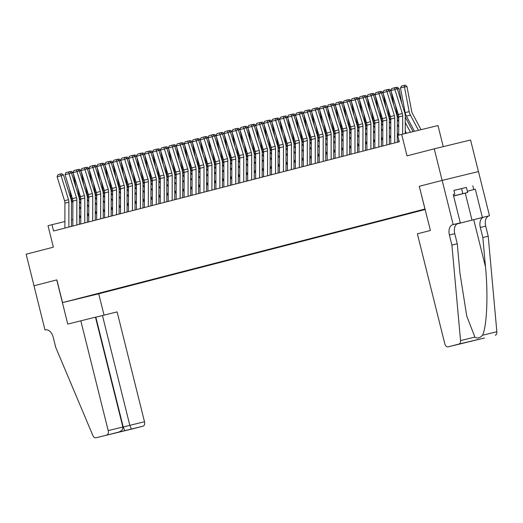 <?xml version="1.0" encoding="UTF-8"?>
<svg xmlns="http://www.w3.org/2000/svg" width="523" height="523" viewBox="0 0 523 523"><rect width="100%" height="100%" fill="white"/><g stroke="black" fill="none" stroke-linecap="round" stroke-linejoin="round"><path stroke-width="0.78" d="M425.075 209.063L420.139 210.324L425.088 209.115M443.243 146.649L437.986 125.559L401.677 134.398L397.709 135.424L399.278 141.74L53.568 231.003L51.993 224.687L48.018 225.714L53.372 247.183L26.15 254.211L34.021 285.78L56.87 279.877L62.538 302.608L425.062 209.004M478.427 171.564L470.563 140.001L434.253 148.839L442.125 180.409L419.276 186.306L424.944 209.037M62.538 302.608L98.847 293.769L425.186 209.507M76.659 299.091L69.696 300.803L76.639 299.032M425.094 209.154L85.203 296.809M99.762 293.05L106.94 291.618L425.173 209.455M100.07 293.292L85.151 296.927M401.677 134.398L407.031 155.867L434.253 148.839M64.898 221.549L51.993 224.687M397.755 135.634L397.297 135.751M390.746 137.438L389.347 137.804M382.797 139.491L381.398 139.85M374.847 141.543L373.455 141.903M366.904 143.596L365.505 143.956M358.955 145.649L357.555 146.009M351.005 147.702L349.612 148.061M343.062 149.755L341.663 150.114M335.112 151.807L333.713 152.167M327.163 153.86L325.77 154.22M319.22 155.906L317.821 156.272M311.27 157.959L309.871 158.319M303.32 160.012L301.928 160.371M295.377 162.065L293.978 162.424M287.428 164.117L286.029 164.477M279.478 166.17L278.086 166.53M271.535 168.223L270.136 168.583M263.585 170.276L262.186 170.635M255.636 172.322L254.243 172.688M247.693 174.375L246.294 174.741M239.743 176.428L238.344 176.787M231.794 178.48L230.401 178.84M223.851 180.533L222.452 180.893M215.901 182.586L214.502 182.945M207.951 184.639L206.559 184.998M200.008 186.691L198.609 187.051M192.059 188.744L190.66 189.104M184.109 190.79L182.717 191.156M176.166 192.843L174.767 193.203M168.216 194.896L166.817 195.256M160.267 196.949L158.874 197.308M152.324 199.001L150.925 199.361M144.374 201.054L142.975 201.414M136.425 203.107L135.032 203.467M128.475 205.16L127.082 205.519M120.532 207.213L119.133 207.572M112.582 209.259L111.19 209.625M104.633 211.312L103.24 211.671M96.69 213.364L95.291 213.724M88.74 215.417L87.348 215.777M80.79 217.47L79.398 217.83M72.847 219.523L71.448 219.882M106.842 291.226L106.94 291.618M419.276 186.306L430.409 230.473L417.38 233.833L444.772 343.689A3.903 2.465 -103.7 0 0 448.074 346.873A3.903 2.465 -103.7 0 0 448.1 346.867L458.946 344.062A3.903 2.465 -103.7 0 0 460.541 340.584L451.905 245.084L449.388 234.977A9.107 5.746 76.3 0 1 452.748 224.707L453.18 224.589L442.164 180.396L478.473 171.557L489.489 215.751L482.376 217.483L475.322 189.202L467.385 191.248M64.891 228.08L64.917 203.179A6.505 5.047 75.5 0 0 64.545 200.734L57.112 176.741L61.086 175.715L60.707 174.009L61.668 173.682L57.929 174.728L60.707 174.009M68.866 227.054L68.892 202.153A6.505 5.047 75.5 0 0 68.52 199.708L61.086 175.715L63.479 174.891L70.912 198.884A9.76 7.577 -104.5 0 1 71.468 202.551L71.442 226.387M63.479 174.891L61.668 173.682M57.929 174.728L57.112 176.741M80.81 203.754L79.418 201.133M75.992 187.574L73.357 173.767M73.057 172.793L71.481 173.021M79.411 206.592L80.803 209.213M69.559 189.202L71.39 198.825A9.76 7.577 75.5 0 0 72.619 202.329L72.867 202.787M79.398 215.064L80.692 217.496M69.755 171.721L71.507 171.381L73.011 172.642M70.507 171.524L70.579 172.276M453.611 196.04L462.437 193.778L453.585 195.929M453.886 190.464L466.431 187.437L467.693 192.484L453.618 196.066M453.578 195.903L467.693 192.484M461.548 188.561L462.809 193.615M80.803 320.736L108.196 430.592L122.866 427.023L95.474 317.167L67.768 324.103L56.752 279.91L33.982 285.787L44.998 329.98L45.697 329.81M95.493 317.258L117.113 311.898L144.498 421.754A3.903 2.465 76.3 0 1 143.06 426.16L132.214 428.958A3.903 2.465 76.3 0 1 132.195 428.965L95.886 437.803A3.903 2.465 -103.7 0 1 92.872 435.515L55.726 347.377L53.202 337.276A9.107 5.746 -103.7 0 0 45.488 329.856A9.107 5.746 -103.7 0 0 45.436 329.869L44.998 329.98M143.06 426.16L95.905 437.797L132.214 428.958M98.723 293.795L104.031 315.081M102.443 315.474L129.828 425.33L144.498 421.754M106.751 434.999A3.903 2.465 -103.7 0 0 108.196 430.592M95.846 317.173L123.232 427.03L129.828 425.33L131.332 429.017M124.736 430.717L123.232 427.03L122.885 427.114M122.866 427.023C123.095 429.39 121.63 431.102 118.479 432.142L111.942 433.835M451.905 245.084L457.279 243.77L459.926 273.058L466.745 316.101L474.897 337.087C477.342 338.708 479.872 338.093 482.494 335.243C486.867 327.065 488.279 294.763 485.488 266.835L482.84 237.547L480.323 227.446A9.107 5.746 76.3 0 1 483.677 217.169L489.489 215.751M482.84 237.547L488.214 236.239L485.69 226.139A9.107 5.746 76.3 0 1 489.051 215.862M452.748 224.707L458.115 223.399A9.107 5.746 76.3 0 0 454.755 233.67L457.279 243.77M448.1 346.867L484.403 338.021A3.903 2.465 76.3 0 1 484.383 338.028L458.946 344.062M482.494 335.243L496.85 331.745L488.214 236.239M453.245 194.576L454.814 194.19L453.251 194.595L460.299 222.857L457.71 223.524M466.431 187.437L453.872 190.405L454.814 194.19M472.812 185.796L473.753 189.581L475.322 189.202M453.18 224.589L460.299 222.857M442.164 180.396L419.394 186.273M456.899 223.962L482.376 217.483M456.867 223.988L483.677 217.169M496.85 331.745A3.903 2.465 76.3 0 1 495.255 335.223M472.681 340.878L484.383 338.028A3.903 2.465 76.3 0 1 484.363 338.035M467.379 191.228L473.753 189.581M448.074 346.873L459.835 344.01M472.635 340.891L471.445 341.081M72.841 226.028L72.867 201.126A6.505 5.047 75.5 0 0 72.494 198.681L65.061 174.689L69.036 173.662L68.657 171.956L69.611 171.629L65.872 172.675L68.657 171.956M76.816 225.001L76.842 200.1A6.505 5.047 75.5 0 0 76.469 197.655L69.036 173.662L71.429 172.838L78.855 196.831A9.76 7.577 -104.5 0 1 79.418 200.499L79.391 224.334M71.429 172.838L69.611 171.629M65.872 172.675L65.061 174.689M80.784 223.975L80.817 199.073A6.505 5.047 75.5 0 0 80.444 196.628L73.011 172.636L76.986 171.609L76.606 169.903L77.561 169.576L73.821 170.622L76.606 169.903M84.759 222.948L84.785 198.047A6.505 5.047 75.5 0 0 84.412 195.602L76.986 171.609L79.372 170.792L86.805 194.778A9.76 7.577 -104.5 0 1 87.367 198.452L87.334 222.282M79.372 170.792L77.561 169.576M73.821 170.622L73.011 172.636M88.733 221.922L88.76 197.021A6.505 5.047 75.5 0 0 88.387 194.576L80.96 170.59L84.929 169.563L84.549 167.85L85.511 167.523L81.771 168.569L84.549 167.85M92.708 220.896L92.734 196.001A6.505 5.047 75.5 0 0 92.362 193.549L84.929 169.563L87.321 168.739L94.755 192.726A9.76 7.577 -104.5 0 1 95.31 196.4L95.284 220.229M87.321 168.739L85.511 167.523M81.771 168.569L80.96 170.59L79.457 169.328L78.45 169.472L78.528 170.223M96.683 219.869L96.709 194.974A6.505 5.047 75.5 0 0 96.337 192.523L88.903 168.537L92.878 167.51L92.499 165.798L93.454 165.471L89.721 166.517L92.499 165.798M100.658 218.843L100.684 193.948A6.505 5.047 75.5 0 0 100.311 191.496L92.878 167.51L95.271 166.687L102.698 190.673A9.76 7.577 -104.5 0 1 103.26 194.347L103.234 218.183M95.271 166.687L93.454 165.471M89.721 166.517L88.903 168.537L87.4 167.275L86.4 167.425L86.478 168.171M88.753 201.701L87.361 199.086M83.935 185.521L81.307 171.714M81.006 170.74L79.431 170.969M87.354 204.539L88.753 207.16M77.502 187.149L79.339 196.772A9.76 7.577 75.5 0 0 80.568 200.283L80.81 200.74M87.348 213.018L88.642 215.443M77.698 169.668L78.45 169.472M96.703 199.649L95.31 197.034M91.885 183.468L89.256 169.668M88.949 168.687L87.38 168.916M95.304 202.493L96.696 205.108M85.452 185.096L87.282 194.719A9.76 7.577 75.5 0 0 88.518 198.23L88.76 198.688M95.297 210.965L96.585 213.391M85.648 167.615L86.4 167.425M104.652 197.596L103.26 194.981M99.834 181.416L97.2 167.615M96.899 166.634L95.323 166.87M103.253 200.44L104.646 203.055M93.401 183.043L95.232 192.667A9.76 7.577 75.5 0 0 96.461 196.177L96.709 196.635M103.24 208.912L104.535 211.338M93.597 165.562L95.349 165.222L96.853 166.484L104.286 190.47L108.254 189.444L100.828 165.458L96.853 166.484L97.664 164.464L101.403 163.418L97.664 164.464M94.349 165.373L94.421 166.118M112.595 195.543L111.203 192.928M107.777 179.369L105.149 165.562M104.848 164.582L103.273 164.817M111.196 198.387L112.595 201.002M101.344 180.991L103.181 190.614A9.76 7.577 75.5 0 0 104.41 194.125L104.652 194.582M111.19 206.86L112.484 209.285M101.54 163.516L103.299 163.169L104.803 164.431L112.229 188.417L116.204 187.397L108.771 163.405L104.803 164.431L105.613 162.418L109.353 161.365L105.613 162.418M102.299 163.32L102.371 164.065M104.626 217.816L104.659 192.922A6.505 5.047 75.5 0 0 104.286 190.47M100.449 163.751L100.828 165.458L103.214 164.634L110.647 188.62A9.76 7.577 -104.5 0 1 111.209 192.294L111.177 216.13M108.601 216.79L108.627 191.895A6.505 5.047 75.5 0 0 108.254 189.444M103.214 164.634L101.403 163.418M120.545 193.49L119.152 190.875M115.727 177.317L113.099 163.509M112.791 162.529L111.222 162.764M119.146 196.334L120.538 198.949M109.294 178.938L111.131 188.568A9.76 7.577 75.5 0 0 112.36 192.072L112.602 192.529M119.139 204.807L120.427 207.232M109.49 161.463L111.242 161.117L112.746 162.378L120.179 186.371L124.154 185.345L116.721 161.352L112.746 162.378L113.563 160.365L117.296 159.312L113.563 160.365M110.242 161.267L110.32 162.012M112.576 215.764L112.602 190.869A6.505 5.047 75.5 0 0 112.229 188.417M108.392 161.699L108.771 163.405L111.164 162.581L118.597 186.574A9.76 7.577 -104.5 0 1 119.152 190.241L119.126 214.077M116.551 214.744L116.577 189.842A6.505 5.047 75.5 0 0 116.204 187.397M111.164 162.581L109.353 161.365M128.495 191.438L127.102 188.823M123.676 175.264L121.042 161.457M120.741 160.483L119.166 160.711M127.096 194.281L128.488 196.896M117.244 176.885L119.074 186.515A9.76 7.577 75.5 0 0 120.303 190.019L120.552 190.477M127.082 202.754L128.377 205.186M117.44 159.41L119.192 159.07L120.695 160.326L128.128 184.318L132.097 183.292L124.67 159.299L120.695 160.326L121.506 158.312L125.245 157.266L121.506 158.312M118.191 159.214L118.263 159.966M120.525 213.717L120.552 188.816A6.505 5.047 75.5 0 0 120.179 186.371M116.341 159.646L116.721 161.352L119.113 160.528L126.54 184.521A9.76 7.577 -104.5 0 1 127.102 188.188L127.076 212.024M124.5 212.691L124.526 187.79A6.505 5.047 75.5 0 0 124.154 185.345M119.113 160.528L117.296 159.312M136.444 189.391L135.045 186.77M131.619 173.211L128.991 159.404M128.691 158.43L127.115 158.659M135.045 192.229L136.438 194.844M125.187 174.832L127.024 184.462A9.76 7.577 75.5 0 0 128.253 187.966L128.495 188.424M135.032 200.701L136.326 203.133M125.383 157.358L127.141 157.018L128.645 158.279L136.072 182.266L140.046 181.239L132.613 157.246L128.645 158.273L129.456 156.259L133.195 155.213L129.456 156.259M126.141 157.162L126.213 157.913M128.468 211.665L128.501 186.763A6.505 5.047 75.5 0 0 128.128 184.318M124.291 157.593L124.67 159.299L127.056 158.476L134.489 182.468A9.76 7.577 -104.5 0 1 135.052 186.136L135.019 209.971M132.443 210.638L132.469 185.737A6.505 5.047 75.5 0 0 132.097 183.292M127.056 158.476L125.245 157.266M144.387 187.339L142.995 184.717M139.569 171.158L136.941 157.351M136.634 156.377L135.065 156.606M142.988 190.176L144.381 192.797M133.136 172.786L134.973 182.409A9.76 7.577 75.5 0 0 136.202 185.913L136.444 186.371M142.982 198.648L144.27 201.08M133.332 155.305L135.084 154.965L136.588 156.227L144.021 180.213L147.996 179.186L140.563 155.194L136.588 156.22L137.405 154.207L141.138 153.161L137.405 154.207M134.084 155.109L134.163 155.861M136.418 209.612L136.444 184.711A6.505 5.047 75.5 0 0 136.072 182.266M132.234 155.54L132.613 157.246L135.006 156.423L142.439 180.415A9.76 7.577 -104.5 0 1 142.995 184.083L142.969 207.919M140.393 208.585L140.419 183.684A6.505 5.047 75.5 0 0 140.046 181.239M135.006 156.423L133.195 155.213M152.337 185.286L150.944 182.664M147.519 169.106L144.884 155.298M144.583 154.324L143.008 154.553M150.938 188.123L152.33 190.745M141.086 170.733L142.916 180.357A9.76 7.577 75.5 0 0 144.145 183.861L144.394 184.318M150.925 196.602L152.219 199.028M141.282 153.252L143.034 152.912L144.538 154.174M142.034 153.056L142.106 153.808M144.368 207.559L144.394 182.658A6.505 5.047 75.5 0 0 144.021 180.213M140.184 153.487L140.563 155.194L142.956 154.37L150.382 178.363A9.76 7.577 -104.5 0 1 150.944 182.037L150.918 205.866M148.342 206.533L148.369 181.631A6.505 5.047 75.5 0 0 147.996 179.186M142.956 154.37L141.138 153.161M160.286 183.233L158.887 180.618M155.462 167.053L152.834 153.246M152.533 152.271L150.957 152.5M158.887 186.077L160.28 188.692M149.029 168.681L150.866 178.304A9.76 7.577 75.5 0 0 152.095 181.814L152.337 182.272M158.874 194.549L160.169 196.975M149.225 151.199L150.984 150.859L152.487 152.121L159.914 176.107L163.889 175.081L156.455 151.095L152.487 152.121L153.298 150.101L157.037 149.055L153.298 150.101M149.983 151.01L150.055 151.755M152.311 205.506L152.343 180.605A6.505 5.047 75.5 0 0 151.971 178.16L144.538 154.167L148.512 153.147L148.133 151.435L149.088 151.108L145.348 152.154L148.133 151.435M156.285 204.48L156.312 179.579A6.505 5.047 75.5 0 0 155.939 177.134L148.512 153.147L150.899 152.324L158.332 176.31A9.76 7.577 -104.5 0 1 158.894 179.984L158.868 203.813M150.899 152.324L149.088 151.108M145.348 152.154L144.538 154.167M168.229 181.18L166.837 178.565M163.411 165L160.783 151.199M160.476 150.219L158.907 150.454M166.83 184.024L168.223 186.639M156.978 166.628L158.815 176.251A9.76 7.577 75.5 0 0 160.045 179.762L160.286 180.219M166.824 192.497L168.112 194.922M157.175 149.147L158.927 148.807L160.43 150.068L167.863 174.054L171.838 173.028L164.405 149.042L160.43 150.068L161.247 148.048L164.98 147.002L161.247 148.048M157.926 148.957L158.005 149.702M160.26 203.454L160.286 178.559A6.505 5.047 75.5 0 0 159.914 176.107M156.076 149.382L156.455 151.095L158.848 150.271L166.281 174.257A9.76 7.577 -104.5 0 1 166.837 177.931L166.811 201.76M164.235 202.427L164.261 177.532A6.505 5.047 75.5 0 0 163.889 175.081M158.848 150.271L157.037 149.055M176.179 179.128L174.787 176.513M171.361 162.947L168.726 149.147M168.426 148.166L166.85 148.401M174.78 181.971L176.173 184.586M164.928 164.575L166.759 174.198A9.76 7.577 75.5 0 0 167.988 177.709L168.236 178.166M174.767 190.444L176.061 192.869M165.124 147.094L166.876 146.754L168.38 148.016L175.813 172.002L179.788 170.975L172.355 146.989L168.38 148.016L169.191 145.995L172.93 144.949L169.191 145.995M165.876 146.904L165.948 147.649M168.21 201.401L168.236 176.506A6.505 5.047 75.5 0 0 167.863 174.054M164.026 147.336L164.405 149.042L166.798 148.218L174.224 172.204A9.76 7.577 -104.5 0 1 174.787 175.878L174.76 199.714M172.185 200.374L172.211 175.48A6.505 5.047 75.5 0 0 171.838 173.028M166.798 148.218L164.98 147.002M184.129 177.075L182.73 174.46M179.304 160.901L176.676 147.094M176.375 146.113L174.8 146.348M182.73 179.919L184.122 182.534M172.871 162.522L174.708 172.145A9.76 7.577 75.5 0 0 175.937 175.656L176.179 176.114M182.717 188.391L184.011 190.817M173.067 145.048L174.826 144.701L176.329 145.963L183.756 169.955L187.731 168.929L180.298 144.936L176.329 145.963L177.14 143.949L180.88 142.897L177.14 143.949M173.826 144.851L173.898 145.597M176.153 199.348L176.186 174.453A6.505 5.047 75.5 0 0 175.813 172.002M171.975 145.283L172.355 146.989L174.741 146.165L182.174 170.158A9.76 7.577 -104.5 0 1 182.736 173.826L182.71 197.661M180.128 198.322L180.16 173.427A6.505 5.047 75.5 0 0 179.788 170.975M174.741 146.165L172.93 144.949M192.072 175.022L190.679 172.407M187.254 158.848L184.626 145.041M184.325 144.06L182.749 144.296M190.673 177.866L192.065 180.481M180.821 160.469L182.658 170.099A9.76 7.577 75.5 0 0 183.887 173.603L184.129 174.061M190.666 186.338L191.961 188.77M181.017 142.995L182.769 142.648L184.273 143.91L191.706 167.903L195.68 166.876L188.247 142.884L184.273 143.91L185.09 141.896L188.823 140.844L185.09 141.896M181.769 142.799L181.847 143.544M184.103 197.302L184.129 172.4A6.505 5.047 75.5 0 0 183.756 169.955M179.919 143.23L180.298 144.936L182.69 144.113L190.124 168.105A9.76 7.577 -104.5 0 1 190.679 171.773L190.653 195.609M188.077 196.275L188.103 171.374A6.505 5.047 75.5 0 0 187.731 168.929M182.69 144.113L180.88 142.897M200.021 172.969L198.629 170.354M195.203 156.795L192.569 142.988M192.268 142.014L190.692 142.243M198.622 175.813L200.015 178.428M188.77 158.417L190.601 168.046A9.76 7.577 75.5 0 0 191.83 171.551L192.078 172.008M198.609 184.286L199.904 186.718M188.966 140.942L190.718 140.602L192.222 141.857L199.655 165.85L203.63 164.823L196.197 140.831L192.222 141.857L193.033 139.844L196.772 138.798L193.033 139.844M189.718 140.746L189.79 141.498M192.052 195.249L192.078 170.348A6.505 5.047 75.5 0 0 191.706 167.903M187.868 141.177L188.247 142.884L190.64 142.06L198.067 166.053A9.76 7.577 -104.5 0 1 198.629 169.72L198.603 193.556M196.027 194.223L196.053 169.321A6.505 5.047 75.5 0 0 195.68 166.876M190.64 142.06L188.823 140.844M207.971 170.923L206.578 168.301M203.146 154.743L200.518 140.935M200.217 139.961L198.642 140.19M206.572 173.76L207.964 176.375M196.713 156.364L198.55 165.994A9.76 7.577 75.5 0 0 199.779 169.498L200.021 169.955M206.559 182.233L207.853 184.665M196.91 138.889L198.668 138.549L200.172 139.811L207.598 163.797L211.573 162.771L204.14 138.778L200.172 139.804L200.982 137.791L204.722 136.745L200.982 137.791M197.668 138.693L197.74 139.445M199.995 193.196L200.028 168.295A6.505 5.047 75.5 0 0 199.655 165.85M195.818 139.125L196.197 140.831L198.583 140.007L206.016 164A9.76 7.577 -104.5 0 1 206.578 167.667L206.552 191.503M203.97 192.17L204.003 167.268A6.505 5.047 75.5 0 0 203.63 164.823M198.583 140.007L196.772 138.798M215.914 168.87L214.522 166.249M211.096 152.69L208.468 138.883M208.167 137.909L206.592 138.137M214.515 171.707L215.907 174.329M204.663 154.318L206.5 163.941A9.76 7.577 75.5 0 0 207.729 167.445L207.971 167.903M214.508 180.18L215.803 182.612M204.859 136.836L206.611 136.496L208.115 137.758L215.548 161.744L219.523 160.718L212.09 136.725L208.115 137.752L208.932 135.738L212.665 134.692L208.932 135.738M205.611 136.64L205.689 137.392M207.945 191.143L207.971 166.242A6.505 5.047 75.5 0 0 207.598 163.797M203.761 137.072L204.14 138.778L206.533 137.954L213.966 161.947A9.76 7.577 -104.5 0 1 214.522 165.614L214.495 189.45M211.92 190.117L211.946 165.216A6.505 5.047 75.5 0 0 211.573 162.771M206.533 137.954L204.722 136.745M223.864 166.817L222.471 164.202M219.045 150.637L216.417 136.83M216.11 135.856L214.535 136.085M222.465 169.655L223.857 172.276M212.613 152.265L214.443 161.888A9.76 7.577 75.5 0 0 215.672 165.392L215.921 165.85M222.452 178.134L223.746 180.559M212.809 134.784L214.561 134.444L216.064 135.705L223.498 159.692L227.472 158.665L220.039 134.679L216.064 135.705L216.875 133.685L220.614 132.639L216.875 133.685M213.561 134.588L213.632 135.339M215.894 189.091L215.921 164.189A6.505 5.047 75.5 0 0 215.548 161.744M211.71 135.019L212.09 136.725L214.482 135.902L221.909 159.894A9.76 7.577 -104.5 0 1 222.471 163.568L222.445 187.397M219.869 188.064L219.895 163.163A6.505 5.047 75.5 0 0 219.523 160.718M214.482 135.902L212.665 134.692M231.813 164.765L230.421 162.15M226.995 148.584L224.36 134.784M224.06 133.803L222.484 134.032M230.414 167.608L231.807 170.223M220.556 150.212L222.393 159.835A9.76 7.577 75.5 0 0 223.622 163.346L223.864 163.804M230.401 176.081L231.696 178.506M220.752 132.731L222.51 132.391L224.014 133.653L231.441 157.639L235.415 156.612L227.982 132.626L224.014 133.653L224.825 131.633L228.564 130.587L224.825 131.633M221.51 132.541L221.582 133.287M223.837 187.038L223.87 162.137A6.505 5.047 75.5 0 0 223.498 159.692M219.66 132.966L220.039 134.679L222.425 133.855L229.859 157.841A9.76 7.577 -104.5 0 1 230.421 161.515L230.395 185.345M227.812 186.011L227.845 161.11A6.505 5.047 75.5 0 0 227.472 158.665M222.425 133.855L220.614 132.639M239.756 162.712L238.364 160.097M234.938 146.532L232.31 132.731M232.009 131.75L230.434 131.986M238.357 165.556L239.75 168.171M228.505 148.159L230.342 157.783A9.76 7.577 75.5 0 0 231.571 161.293L231.813 161.751M238.351 174.028L239.645 176.454M228.701 130.678L230.453 130.338L231.957 131.6L239.39 155.586L243.365 154.56L235.932 130.573L231.957 131.6L232.774 129.58L236.507 128.534L232.774 129.58M229.453 130.489L229.532 131.234M231.787 184.985L231.813 160.09A6.505 5.047 75.5 0 0 231.441 157.639M227.603 130.913L227.982 132.626L230.375 131.803L237.808 155.789A9.76 7.577 -104.5 0 1 238.364 159.463L238.338 183.292M235.762 183.959L235.788 159.064A6.505 5.047 75.5 0 0 235.415 156.612M230.375 131.803L228.564 130.587M247.706 160.659L246.313 158.044M242.888 144.479L240.26 130.678M239.952 129.697L238.377 129.933M246.307 163.503L247.699 166.118M236.455 146.107L238.285 155.73A9.76 7.577 75.5 0 0 239.521 159.24L239.763 159.698M246.3 171.975L247.588 174.401M236.651 128.632L238.403 128.285L239.907 129.547L247.34 153.533L251.315 152.513L243.881 128.521L239.907 129.547L240.717 127.534L244.457 126.481L240.717 127.534M237.403 128.436L237.475 129.181M239.737 182.932L239.763 158.038A6.505 5.047 75.5 0 0 239.39 155.586M235.553 128.867L235.932 130.573L238.325 129.75L245.751 153.736A9.76 7.577 -104.5 0 1 246.313 157.41L246.287 181.246M243.711 181.906L243.738 157.011A6.505 5.047 75.5 0 0 243.365 154.56M238.325 129.75L236.507 128.534M255.655 158.606L254.263 155.991M250.837 142.433L248.203 128.625M247.902 127.645L246.326 127.88M254.256 161.45L255.649 164.065M244.398 144.054L246.235 153.677A9.76 7.577 75.5 0 0 247.464 157.188L247.706 157.645M254.243 169.923L255.538 172.348M244.594 126.579L246.353 126.233L247.856 127.494L255.283 151.487L259.258 150.461L251.825 126.468L247.856 127.494L248.667 125.481L252.406 124.428L248.667 125.481M245.352 126.383L245.424 127.128M247.68 180.88L247.712 155.985A6.505 5.047 75.5 0 0 247.34 153.533M243.502 126.814L243.881 128.521L246.268 127.697L253.701 151.69A9.76 7.577 -104.5 0 1 254.263 155.357L254.237 179.193M251.655 179.86L251.687 154.958A6.505 5.047 75.5 0 0 251.315 152.513M246.268 127.697L244.457 126.481M263.599 156.554L262.206 153.939M258.78 140.38L256.152 126.573M255.852 125.592L254.276 125.827M262.2 159.397L263.592 162.012M252.348 142.001L254.185 151.631A9.76 7.577 75.5 0 0 255.414 155.135L255.655 155.593M262.193 167.87L263.487 170.302M252.544 124.526L254.296 124.18L255.799 125.442L263.232 149.434L267.207 148.408L259.774 124.415L255.799 125.442L256.616 123.428L260.349 122.382L256.616 123.428M253.295 124.33L253.374 125.075M255.629 178.833L255.655 153.932A6.505 5.047 75.5 0 0 255.283 151.487M251.445 124.762L251.825 126.468L254.217 125.644L261.65 149.637A9.76 7.577 -104.5 0 1 262.206 153.304L262.18 177.14M259.604 177.807L259.63 152.906A6.505 5.047 75.5 0 0 259.258 150.461M254.217 125.644L252.406 124.428M271.548 154.501L270.156 151.886M266.73 138.327L264.102 124.52M263.795 123.546L262.219 123.774M270.149 157.345L271.542 159.96M260.297 139.948L262.128 149.578A9.76 7.577 75.5 0 0 263.363 153.082L263.605 153.54M270.143 165.817L271.43 168.249M260.493 122.474L262.245 122.134L263.749 123.389L271.182 147.381L275.157 146.355L267.724 122.362L263.749 123.389L264.56 121.375L268.299 120.329L264.56 121.375M261.245 122.277L261.317 123.029M263.579 176.781L263.605 151.879A6.505 5.047 75.5 0 0 263.232 149.434M259.395 122.709L259.774 124.415L262.167 123.591L269.6 147.584A9.76 7.577 -104.5 0 1 270.156 151.252L270.13 175.087M267.554 175.754L267.58 150.853A6.505 5.047 75.5 0 0 267.207 148.408M262.167 123.591L260.349 122.382M271.529 174.728L271.555 149.826A6.505 5.047 75.5 0 0 271.182 147.381M267.345 120.656L267.724 122.362L270.11 121.539L277.543 145.531A9.76 7.577 -104.5 0 1 278.105 149.199L278.079 173.035M275.497 173.701L275.529 148.8A6.505 5.047 75.5 0 0 275.157 146.355M270.11 121.539L268.299 120.329M279.472 172.675L279.498 147.774A6.505 5.047 75.5 0 0 279.125 145.329L271.699 121.336L275.673 120.31L275.294 118.603L276.249 118.276L272.509 119.322L275.294 118.603M283.446 171.649L283.473 146.747A6.505 5.047 75.5 0 0 283.1 144.302L275.673 120.31L278.059 119.486L285.493 143.479A9.76 7.577 -104.5 0 1 286.048 147.146L286.022 170.982M278.059 119.486L276.249 118.276M272.509 119.322L271.699 121.336L270.195 120.081L269.195 120.225L269.267 120.976M279.498 152.454L278.105 149.833M274.68 136.274L272.045 122.467M271.744 121.493L270.169 121.722M278.099 155.292L279.491 157.913M268.24 137.895L270.077 147.525A9.76 7.577 75.5 0 0 271.306 151.029L271.548 151.487M278.086 163.764L279.38 166.196M268.443 120.421L269.195 120.225M287.441 150.402L286.048 147.78M282.623 134.221L279.995 120.414M279.694 119.44L278.118 119.669M286.042 153.239L287.434 155.861M276.19 135.849L278.027 145.472A9.76 7.577 75.5 0 0 279.256 148.977L279.498 149.434M286.035 161.718L287.33 164.144M276.386 118.368L278.144 118.028L279.642 119.29L287.075 143.276L291.05 142.249L283.616 118.263L279.642 119.283L280.459 117.27L284.192 116.224L280.459 117.27M277.138 118.172L277.216 118.924M295.39 148.349L293.998 145.734M290.572 132.169L287.944 118.361M287.637 117.387L286.061 117.616M293.991 151.193L295.384 153.808M284.139 133.796L285.97 143.42A9.76 7.577 75.5 0 0 287.205 146.93L287.447 147.388M293.985 159.665L295.273 162.091M284.335 116.315L286.088 115.975L287.591 117.237L295.024 141.223L298.999 140.197L291.566 116.211L287.591 117.237L288.402 115.217L292.141 114.171L288.402 115.217M285.087 116.119L285.159 116.871M287.421 170.622L287.447 145.721A6.505 5.047 75.5 0 0 287.075 143.276M283.237 116.551L283.616 118.263L286.009 117.44L293.442 141.426A9.76 7.577 -104.5 0 1 293.998 145.1L293.972 168.929M291.396 169.596L291.422 144.694A6.505 5.047 75.5 0 0 291.05 142.249M286.009 117.44L284.192 116.224M303.34 146.296L301.948 143.681M298.522 130.116L295.887 116.315M295.587 115.335L294.011 115.563M301.941 149.14L303.333 151.755M292.089 131.744L293.919 141.367A9.76 7.577 75.5 0 0 295.149 144.878L295.39 145.335M301.928 157.613L303.222 160.038M292.285 114.262L294.037 113.922L295.541 115.184L302.967 139.17L306.942 138.144L299.516 114.158L295.541 115.184L296.351 113.164L300.091 112.118L296.351 113.164M293.037 114.073L293.109 114.818M295.371 168.569L295.397 143.668A6.505 5.047 75.5 0 0 295.024 141.223M291.187 114.498L291.566 116.211L293.952 115.387L301.385 139.373A9.76 7.577 -104.5 0 1 301.948 143.047L301.921 166.876M299.339 167.543L299.372 142.648A6.505 5.047 75.5 0 0 298.999 140.197M293.952 115.387L292.141 114.171M311.283 144.243L309.891 141.628M306.465 128.063L303.837 114.262M303.536 113.282L301.961 113.517M309.884 147.087L311.277 149.702M300.032 129.691L301.869 139.314A9.76 7.577 75.5 0 0 303.098 142.825L303.34 143.282M309.877 155.56L311.172 157.985M300.228 112.21L301.987 111.87L303.484 113.131L310.917 137.118L314.892 136.091L307.459 112.105L303.484 113.131L304.301 111.111L308.034 110.065L304.301 111.111M300.98 112.02L301.058 112.765M303.314 166.517L303.34 141.622A6.505 5.047 75.5 0 0 302.967 139.17M299.136 112.445L299.516 114.158L301.902 113.334L309.335 137.32A9.76 7.577 -104.5 0 1 309.891 140.994L309.864 164.83M307.289 165.49L307.315 140.595A6.505 5.047 75.5 0 0 306.942 138.144M301.902 113.334L300.091 112.118M319.233 142.191L317.84 139.576M314.415 126.017L311.786 112.21M311.479 111.229L309.904 111.464M317.834 145.034L319.226 147.649M307.982 127.638L309.812 137.261A9.76 7.577 75.5 0 0 311.048 140.772L311.29 141.23M317.827 153.507L319.115 155.932M308.178 110.163L309.93 109.817L311.433 111.079L318.867 135.071L322.841 134.045L315.408 110.052L311.433 111.079L312.244 109.065L315.984 108.013L312.244 109.065M308.93 109.967L309.001 110.713M311.263 164.464L311.29 139.569A6.505 5.047 75.5 0 0 310.917 137.118M307.079 110.399L307.459 112.105L309.851 111.281L317.284 135.267A9.76 7.577 -104.5 0 1 317.84 138.941L317.814 162.777M315.238 163.438L315.264 138.543A6.505 5.047 75.5 0 0 314.892 136.091M309.851 111.281L308.034 110.065M327.182 140.138L325.79 137.523M322.364 123.964L319.73 110.157M319.429 109.176L317.853 109.412M325.783 142.982L327.176 145.597M315.931 125.585L317.762 135.215A9.76 7.577 75.5 0 0 318.991 138.719L319.239 139.177M325.77 151.454L327.065 153.886M316.127 108.111L317.879 107.764L319.383 109.026L326.81 133.019L330.784 131.992L323.358 107.999L319.383 109.026L320.194 107.012L323.933 105.96L320.194 107.012M316.879 107.915L316.951 108.66M319.213 162.418L319.239 137.516A6.505 5.047 75.5 0 0 318.867 135.071M315.029 108.346L315.408 110.052L317.794 109.229L325.228 133.221A9.76 7.577 -104.5 0 1 325.79 136.889L325.764 160.724M323.181 161.391L323.214 136.49A6.505 5.047 75.5 0 0 322.841 134.045M317.794 109.229L315.984 108.013M335.125 138.085L333.733 135.47M330.307 121.911L327.679 108.104M327.378 107.13L325.803 107.359M333.726 140.929L335.119 143.544M323.874 123.533L325.711 133.162A9.76 7.577 75.5 0 0 326.94 136.666L327.182 137.124M333.72 149.401L335.014 151.833M324.07 106.058L325.829 105.718L327.326 106.973L334.759 130.966L338.734 129.939L331.301 105.947L327.326 106.973L328.143 104.96L331.876 103.914L328.143 104.96M324.822 105.862L324.901 106.614M327.156 160.365L327.182 135.464A6.505 5.047 75.5 0 0 326.81 133.019M322.979 106.293L323.358 107.999L325.744 107.176L333.177 131.168A9.76 7.577 -104.5 0 1 333.733 134.836L333.707 158.672M331.131 159.338L331.157 134.437A6.505 5.047 75.5 0 0 330.784 131.992M325.744 107.176L323.933 105.96M343.075 136.039L341.682 133.417M338.257 119.859L335.629 106.051M335.321 105.077L333.746 105.306M341.676 138.876L343.068 141.491M331.824 121.48L333.654 131.11A9.76 7.577 75.5 0 0 334.89 134.614L335.132 135.071M341.669 147.349L342.957 149.781M332.02 104.005L333.772 103.665L335.276 104.927L342.709 128.913L346.684 127.887L339.25 103.894L335.276 104.92L336.086 102.907L339.826 101.861L336.086 102.907M332.772 103.809L332.844 104.561M335.106 158.312L335.132 133.411A6.505 5.047 75.5 0 0 334.759 130.966M330.922 104.24L331.301 105.947L333.694 105.123L341.127 129.116A9.76 7.577 -104.5 0 1 341.682 132.783L341.656 156.619M339.081 157.286L339.107 132.384A6.505 5.047 75.5 0 0 338.734 129.939M333.694 105.123L331.876 103.914M351.025 133.986L349.632 131.365M346.206 117.806L343.572 103.999M343.271 103.024L341.696 103.253M349.625 136.823L351.018 139.445M339.773 119.434L341.604 129.057A9.76 7.577 75.5 0 0 342.833 132.561L343.081 133.019M349.612 145.296L350.907 147.728M339.97 101.952L341.722 101.612L343.225 102.874L350.652 126.86L354.627 125.834L347.2 101.841L343.225 102.868L344.036 100.854L347.775 99.808L344.036 100.854M340.721 101.756L340.793 102.508M343.055 156.259L343.081 131.358A6.505 5.047 75.5 0 0 342.709 128.913M338.871 102.188L339.25 103.894L341.637 103.07L349.07 127.063A9.76 7.577 -104.5 0 1 349.632 130.73L349.606 154.566M347.024 155.233L347.056 130.332A6.505 5.047 75.5 0 0 346.684 127.887M341.637 103.07L339.826 101.861M358.968 131.933L357.575 129.318M354.149 115.753L351.521 101.946M351.221 100.972L349.645 101.201M357.569 134.771L358.961 137.392M347.717 117.381L349.554 127.004A9.76 7.577 75.5 0 0 350.783 130.508L351.025 130.966M357.562 143.25L358.856 145.675M347.913 99.9L349.671 99.56L351.175 100.821L358.601 124.807L362.576 123.781L355.143 99.795L351.168 100.815L351.986 98.801L355.718 97.755L351.986 98.801M348.664 99.703L348.743 100.455M350.998 154.207L351.031 129.305A6.505 5.047 75.5 0 0 350.652 126.86M346.821 100.135L347.2 101.841L349.586 101.017L357.019 125.01A9.76 7.577 -104.5 0 1 357.575 128.684L357.549 152.513M354.973 153.18L354.999 128.279A6.505 5.047 75.5 0 0 354.627 125.834M349.586 101.017L347.775 99.808M366.917 129.881L365.525 127.266M362.099 113.7L359.471 99.893M359.164 98.919L357.588 99.148M365.518 132.724L366.911 135.339M355.666 115.328L357.497 124.951A9.76 7.577 75.5 0 0 358.732 128.462L358.974 128.919M365.512 141.197L366.8 143.622M355.862 97.847L357.614 97.507L359.118 98.769L366.551 122.755L370.526 121.728L363.093 97.742L359.118 98.769L359.929 96.748L363.668 95.702L359.929 96.748M356.614 97.657L356.686 98.402M358.948 152.154L358.974 127.252A6.505 5.047 75.5 0 0 358.601 124.807M354.764 98.082L355.143 99.795L357.536 98.971L364.969 122.957A9.76 7.577 -104.5 0 1 365.525 126.631L365.499 150.461M362.923 151.127L362.949 126.226A6.505 5.047 75.5 0 0 362.576 123.781M357.536 98.971L355.718 97.755M374.867 127.828L373.474 125.213M370.049 111.647L367.414 97.847M367.113 96.866L365.538 97.101M373.468 130.672L374.86 133.287M363.616 113.275L365.446 122.898A9.76 7.577 75.5 0 0 366.675 126.409L366.924 126.867M373.455 139.144L374.749 141.57M363.812 95.794L365.564 95.454L367.068 96.716L374.501 120.702L378.469 119.675L371.042 95.689L367.068 96.716L367.878 94.696L371.618 93.65L367.878 94.696M364.564 95.604L364.636 96.35M366.898 150.101L366.924 125.206A6.505 5.047 75.5 0 0 366.551 122.755M362.714 96.029L363.093 97.742L365.485 96.918L372.912 120.905A9.76 7.577 -104.5 0 1 373.474 124.579L373.448 148.408M370.866 149.075L370.899 124.18A6.505 5.047 75.5 0 0 370.526 121.728M365.485 96.918L363.668 95.702M382.81 125.775L381.417 123.16M377.992 109.595L375.364 95.794M375.063 94.813L373.487 95.049M381.411 128.619L382.803 131.234M371.559 111.222L373.396 120.846A9.76 7.577 75.5 0 0 374.625 124.356L374.867 124.814M381.404 137.091L382.699 139.517M371.755 93.741L373.514 93.401L375.017 94.663L382.444 118.649L386.419 117.629L378.985 93.637L375.011 94.663L375.828 92.649L379.561 91.597L375.828 92.649M372.507 93.552L372.585 94.297M374.841 148.048L374.873 123.153A6.505 5.047 75.5 0 0 374.501 120.702M370.663 93.983L371.042 95.689L373.429 94.866L380.862 118.852A9.76 7.577 -104.5 0 1 381.417 122.526L381.391 146.362M378.815 147.022L378.842 122.127A6.505 5.047 75.5 0 0 378.469 119.675M373.429 94.866L371.618 93.65M390.759 123.722L389.367 121.107M385.941 107.548L383.313 93.741M383.006 92.761L381.43 92.996M389.36 126.566L390.753 129.181M379.508 109.17L381.339 118.793A9.76 7.577 75.5 0 0 382.575 122.304L382.816 122.761M389.354 135.039L390.642 137.464M379.705 91.695L381.457 91.348L382.96 92.61L390.393 116.603L394.368 115.576L386.935 91.584L382.96 92.61L383.771 90.597L387.51 89.544L383.771 90.597M380.456 91.499L380.535 92.244M382.79 145.995L382.816 121.101A6.505 5.047 75.5 0 0 382.444 118.649M378.606 91.93L378.985 93.637L381.378 92.813L388.811 116.806A9.76 7.577 -104.5 0 1 389.367 120.473L389.341 144.309M386.765 144.976L386.791 120.074A6.505 5.047 75.5 0 0 386.419 117.629M381.378 92.813L379.561 91.597M398.709 121.669L397.317 119.054M393.891 105.496L391.256 91.688M390.956 90.708L389.38 90.943M397.31 124.513L398.703 127.128M387.458 107.117L389.289 116.747A9.76 7.577 75.5 0 0 390.518 120.251L390.766 120.708M397.297 132.986L398.493 135.222M387.654 89.642L389.406 89.296L390.91 90.557L398.343 114.55L402.311 113.524L394.885 89.531L390.91 90.557L391.72 88.544L395.46 87.491L391.72 88.544M388.406 89.446L388.478 90.191M390.74 143.949L390.766 119.048A6.505 5.047 75.5 0 0 390.393 116.603M386.556 89.878L386.935 91.584L389.328 90.76L396.754 114.753A9.76 7.577 -104.5 0 1 397.317 118.42L397.29 142.256M394.708 142.923L394.741 118.021A6.505 5.047 75.5 0 0 394.368 115.576M389.328 90.76L387.51 89.544M413.052 131.633L405.26 117.002M401.834 103.443L399.016 88.642L397.33 88.89M405.253 122.46L410.47 132.26M395.401 105.064L397.238 114.694A9.76 7.577 75.5 0 0 398.467 118.198L398.709 118.656M405.247 130.933L406.469 133.234M395.597 87.589L397.356 87.249L399.016 88.642M396.349 87.393L396.427 88.145M398.683 141.896L398.689 139.36M398.689 135.169L398.716 116.995A6.505 5.047 75.5 0 0 398.343 114.55M394.505 87.825L394.885 89.531L397.271 88.707L404.704 112.7A9.76 7.577 -104.5 0 1 405.26 116.368L405.247 133.535M402.664 134.163L402.684 115.969A6.505 5.047 75.5 0 0 402.311 113.524M397.271 88.707L395.46 87.491M421.054 129.684L412.484 113.583A6.505 5.047 -104.5 0 1 411.66 111.249L406.966 86.589L404.462 86.955L409.156 111.615A9.76 7.577 75.5 0 0 410.392 115.119L418.472 130.312M400.487 87.982L401.52 86.06L404.299 85.341L404.462 86.955L400.487 87.982L405.181 112.641A9.76 7.577 75.5 0 0 406.417 116.145L414.471 131.286M404.299 85.341L405.299 85.197L406.966 86.589M64.917 203.179L68.892 202.153M64.545 200.734L68.52 199.708M72.455 198.55L71.39 198.825M480.323 227.446L485.69 226.139M454.755 233.67L449.388 234.977M460.541 340.584L474.897 337.087M485.488 266.835L473.746 219.738M465.261 193.111L472.001 220.163M72.867 201.126L76.842 200.1M72.494 198.681L76.469 197.655M80.817 199.073L84.785 198.047M80.444 196.628L84.412 195.602M88.76 197.021L92.734 196.001M88.387 194.576L92.362 193.549M96.709 194.974L100.684 193.948M96.337 192.523L100.311 191.496M80.398 196.498L79.339 196.772M88.348 194.445L87.282 194.719M96.297 192.392L95.232 192.667M104.24 190.339L103.181 190.614M104.659 192.922L108.627 191.895M112.19 188.293L111.131 188.568M112.602 190.869L116.577 189.842M120.14 186.24L119.074 186.515M120.552 188.816L124.526 187.79M128.083 184.188L127.024 184.462M128.501 186.763L132.469 185.737M136.032 182.135L134.973 182.409M136.444 184.711L140.419 183.684M143.982 180.082L142.916 180.357M144.394 182.658L148.369 181.631M151.925 178.029L150.866 178.304M152.343 180.605L156.312 179.579M151.971 178.16L155.939 177.134M159.875 175.976L158.815 176.251M160.286 178.559L164.261 177.532M167.824 173.924L166.759 174.198M168.236 176.506L172.211 175.48M175.767 171.871L174.708 172.145M176.186 174.453L180.16 173.427M183.717 169.825L182.658 170.099M184.129 172.4L188.103 171.374M191.666 167.772L190.601 168.046M192.078 170.348L196.053 169.321M199.616 165.719L198.55 165.994M200.028 168.295L204.003 167.268M207.559 163.666L206.5 163.941M207.971 166.242L211.946 165.216M215.509 161.614L214.443 161.888M215.921 164.189L219.895 163.163M223.458 159.561L222.393 159.835M223.87 162.137L227.845 161.11M231.401 157.508L230.342 157.783M231.813 160.09L235.788 159.064M239.351 155.455L238.285 155.73M239.763 158.038L243.738 157.011M247.301 153.409L246.235 153.677M247.712 155.985L251.687 154.958M255.244 151.356L254.185 151.631M255.655 153.932L259.63 152.906M263.193 149.303L262.128 149.578M263.605 151.879L267.58 150.853M271.555 149.826L275.529 148.8M279.498 147.774L283.473 146.747M279.125 145.329L283.1 144.302M271.143 147.251L270.077 147.525M279.086 145.198L278.027 145.472M287.035 143.145L285.97 143.42M287.447 145.721L291.422 144.694M294.985 141.092L293.919 141.367M295.397 143.668L299.372 142.648M302.928 139.04L301.869 139.314M303.34 141.622L307.315 140.595M310.878 136.987L309.812 137.261M311.29 139.569L315.264 138.543M318.827 134.941L317.762 135.215M319.239 137.516L323.214 136.49M326.77 132.888L325.711 133.162M327.182 135.464L331.157 134.437M334.72 130.835L333.654 131.11M335.132 133.411L339.107 132.384M342.67 128.782L341.604 129.057M343.081 131.358L347.056 130.332M350.613 126.729L349.554 127.004M351.031 129.305L354.999 128.279M358.562 124.677L357.497 124.951M358.974 127.252L362.949 126.226M366.512 122.624L365.446 122.898M366.924 125.206L370.899 124.18M374.455 120.571L373.396 120.846M374.873 123.153L378.842 122.127M382.405 118.518L381.339 118.793M382.816 121.101L386.791 120.074M390.354 116.472L389.289 116.747M390.766 119.048L394.741 118.021M398.297 114.419L397.238 114.694M398.716 116.995L402.684 115.969M409.156 111.615L405.181 112.641M410.392 115.119L406.417 116.145M479.231 339.185L459.828 344.01"/></g></svg>
